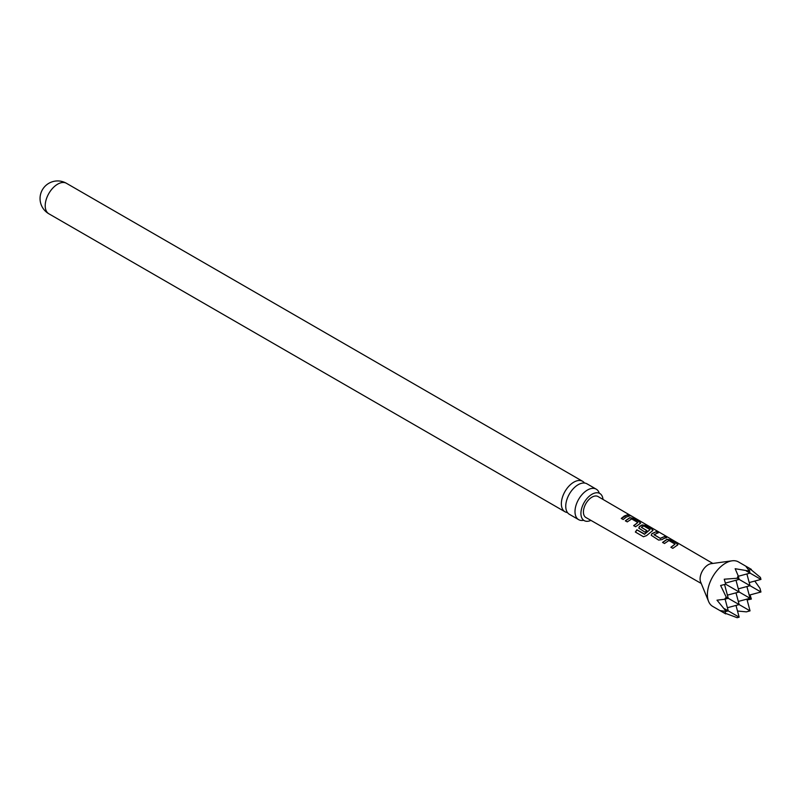 <?xml version="1.0" encoding="UTF-8"?>
<svg xmlns="http://www.w3.org/2000/svg" width="801" height="801" viewBox="0 0 801 801"><rect width="100%" height="100%" fill="white"/><g stroke="black" fill="none" stroke-linecap="round" stroke-linejoin="round"><path stroke-width="1.2" d="M631.218 515.874L629.316 515.363C628.505 514.542 629.135 514.713 631.218 515.874L631.779 516.245M578.642 519.649L569.391 514.312A17.602 10.163 -60 0 1 565.746 506.252A17.602 10.163 -60 0 1 578.192 484.695A17.602 10.163 -60 0 1 586.993 483.824L596.244 489.171A17.602 10.163 120 0 0 587.443 490.042A17.602 10.163 120 0 0 574.998 511.599A17.602 10.163 120 0 0 578.642 519.649A17.602 10.163 120 0 0 583.468 520.32M677.235 545.241L672.81 548.345L670.898 547.243L675.063 544.109L668.895 540.535L664.47 543.509L662.567 542.397L666.993 539.303L670.507 539.894L677.205 543.759L677.235 545.241L677.966 544.63M633.691 525.626L637.836 522.502L631.659 518.928L627.263 521.902L625.351 520.79L629.746 517.686L633.261 518.257L639.939 522.142L639.999 523.634L635.593 526.738L633.691 525.626M633.751 525.786L637.836 522.502M751.378 569.391L738.422 561.902A25.692 14.839 120 0 0 732.054 560.82A25.692 14.839 120 0 0 725.566 563.173A25.692 14.839 120 0 0 708.595 601.441A25.692 14.839 120 0 0 712.72 606.407L725.686 613.886L720.62 610.672L726.247 611.413L716.995 600.179L724.565 599.278L726.247 597.135L720.62 585.501L725.686 584.219L724.254 579.203L737.15 578.252L738.162 575.729L735.158 568.71L749.516 571.113L746.061 566.617L751.378 569.391L748.835 570.072M735.999 605.426L739.153 617.17L737.15 617.701L725.536 613.356M732.054 560.82L711.178 563.664A11.564 6.678 120 0 0 708.264 564.725A11.564 6.678 120 0 0 700.625 581.947L708.595 601.441M663.488 538.693L662.117 539.614L658.632 540.104L651.233 535.278L651.874 533.666L656.289 531.644L658.202 532.755L654.037 534.748L660.204 538.332L664.63 536.49L666.542 537.601L663.488 538.693M643.373 536.69L635.353 532.034L636.875 529.791L644.665 534.107L650.032 529.591L643.874 526.007L642.542 526.527L641.421 527.428L646.848 530.572L645.015 532.204L638.818 528.079L639.458 526.467L642.172 524.895L645.666 525.466L652.344 529.351L652.394 530.843L646.557 535.619L643.473 536.74M641.421 527.258L646.878 530.763M626.282 517.076L623.188 519.529L621.276 518.427L624.369 515.964L627.403 514.863L629.316 515.964L626.282 517.076M712.82 563.433L598.067 496.55A12.115 6.999 120 0 0 591.989 497.141A12.115 6.999 120 0 0 584.069 507.834A12.115 6.999 120 0 0 585.942 517.536L701.255 583.478M640.69 523.023L639.999 523.634M653.095 530.232L652.394 530.843M629.316 515.363L628.825 514.853M654.037 534.577L660.204 538.332M670.968 547.393L675.063 544.109M635.483 532.104L636.965 529.912L644.515 534.297L650.032 529.591M584.52 483.043A17.602 10.163 120 0 0 582.607 481.301A17.602 10.163 120 0 0 573.806 482.172A17.602 10.163 120 0 0 561.361 503.719A17.602 10.163 120 0 0 565.015 511.779A17.602 10.163 120 0 0 567.478 512.57M590.908 520.37A15.65 9.031 -60 0 1 584.169 520.59A15.65 9.031 -60 0 1 580.925 513.421A15.65 9.031 -60 0 1 587.754 497.671A15.65 9.031 -60 0 1 599.809 493.486A15.65 9.031 -60 0 1 603.003 499.423M599.238 493.015A17.602 10.163 120 0 0 596.244 489.171M749.516 571.113L750.046 573.115L746.372 570.993M746.902 599.128L750.046 610.873L726.247 597.135M750.066 594.913L751.378 599.058L747.133 599.999M751.378 599.058L725.686 584.219M754.792 581.055L759.959 588.314L760.95 591.999L737.15 578.252M726.247 611.413L728.249 610.873L724.565 608.75M725.005 611.343L725.686 613.886M725.376 583.098L739.153 579.413L738.162 575.729M739.153 617.17L728.249 610.873L725.105 599.128M738.302 576.259L750.046 573.115L760.95 579.413L760.409 577.411L750.847 569.531M750.046 610.873L746.372 611.864L737.501 611.013M724.565 599.278L728.249 598.287L724.555 584.52M738.302 601.441L750.046 598.287L746.902 586.542M746.902 573.957L750.046 585.701L738.302 588.845M727.408 607.729L739.153 604.585L735.999 592.84M735.999 580.254L739.153 591.999L727.408 595.143M749.205 582.557L760.95 579.413M749.205 595.143L760.95 591.999M621.346 518.577L627.403 514.863M627.343 515.093L629.246 516.204M629.236 515.604C628.395 514.773 629.015 514.943 631.088 516.094M625.421 520.95L629.726 517.917L633.261 518.257M633.19 518.497L639.939 522.142M639.869 522.372L639.969 523.854M638.848 528.149L639.488 526.658L642.142 525.116L645.596 525.706L652.344 529.351M652.274 529.581L652.364 531.073M651.263 535.358L651.874 533.666M660.234 538.532L664.63 536.49M664.57 536.72L666.482 537.831M651.904 533.856L656.289 531.644M656.219 531.884L658.132 532.985M662.627 542.557L666.963 539.534L670.507 539.894M670.437 540.124L677.205 543.759M677.135 543.999L677.205 545.461M48.851 213.777A17.602 17.602 0 0 1 40.05 198.538A17.602 17.602 0 0 1 66.453 183.299A17.602 10.163 120 0 0 57.652 184.17A17.602 10.163 120 0 0 45.206 205.717A17.602 10.163 120 0 0 48.851 213.777L565.015 511.779M66.453 183.299L582.607 481.301"/></g></svg>
